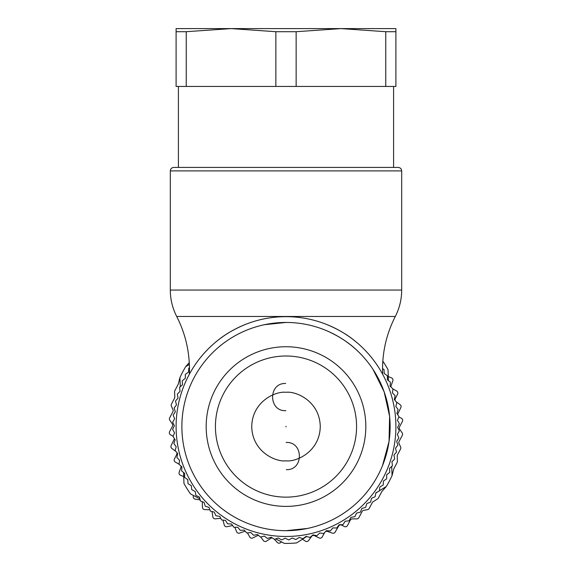 <?xml version="1.0" encoding="UTF-8"?>
<svg xmlns="http://www.w3.org/2000/svg" width="572" height="572" viewBox="0 0 572 572"><rect width="100%" height="100%" fill="white"/><g stroke="black" fill="none" stroke-linecap="round" stroke-linejoin="round"><path stroke-width="0.86" d="M285.664 383.476C268.118 382.768 268.347 411.64 285.878 410.66M286.336 469.662C303.882 470.363 303.653 441.498 286.122 442.471M189.461 367.739L188.867 368.096A113.378 113.378 0 0 0 188.774 368.254L188.545 372.1L185.385 374.31A113.378 113.378 0 0 0 185.299 374.474L185.321 378.328L182.304 380.73A113.378 113.378 0 0 0 182.232 380.895L182.489 384.749L179.629 387.337A113.378 113.378 0 0 0 179.565 387.501L180.066 391.327L177.377 394.094A113.378 113.378 0 0 0 177.327 394.265L178.064 398.048L175.554 400.972A113.378 113.378 0 0 0 175.511 401.151L176.491 404.883L174.16 407.958A113.378 113.378 0 0 0 174.131 408.136L175.339 411.804L173.216 415.022A113.378 113.378 0 0 0 173.194 415.201L174.632 418.783L172.715 422.122A113.378 113.378 0 0 0 172.708 422.308L174.367 425.79L172.658 429.243A113.378 113.378 0 0 0 172.658 429.429L174.531 432.797L173.051 436.357A113.378 113.378 0 0 0 173.066 436.536L175.146 439.782L173.888 443.429A113.378 113.378 0 0 0 173.917 443.607L176.197 446.718L175.168 450.436A113.378 113.378 0 0 0 175.204 450.614L177.677 453.575L176.884 457.35A113.378 113.378 0 0 0 176.934 457.521L179.587 460.324L179.036 464.142A113.378 113.378 0 0 0 179.093 464.314L181.917 466.938L181.603 470.785A113.378 113.378 0 0 0 181.674 470.949L184.656 473.394L184.584 477.248A113.378 113.378 0 0 0 184.663 477.413L187.795 479.665L187.966 483.519A113.378 113.378 0 0 0 188.059 483.676L191.327 485.728L191.734 489.56A113.378 113.378 0 0 0 191.842 489.711L195.224 491.555L195.881 495.359A113.378 113.378 0 0 0 195.989 495.502L199.485 497.125L200.379 500.879A113.378 113.378 0 0 0 200.493 501.015L204.09 502.416L205.212 506.106A113.378 113.378 0 0 0 205.341 506.234L209.009 507.414L210.367 511.025A113.378 113.378 0 0 0 210.503 511.146L214.243 512.09L215.816 515.608A113.378 113.378 0 0 0 215.959 515.722L219.748 516.423L221.55 519.841A113.378 113.378 0 0 0 221.693 519.941L225.525 520.406L227.527 523.702A113.378 113.378 0 0 0 227.685 523.795L231.538 524.016L233.748 527.184A113.378 113.378 0 0 0 233.905 527.262L237.759 527.248L240.168 530.265A113.378 113.378 0 0 0 240.333 530.337L244.18 530.08L246.768 532.94A113.378 113.378 0 0 0 246.94 532.997L250.765 532.496L253.525 535.192A113.378 113.378 0 0 0 253.696 535.242L257.486 534.505L260.41 537.015A113.378 113.378 0 0 0 260.582 537.058L264.314 536.078L267.396 538.402A113.378 113.378 0 0 0 267.574 538.431L271.235 537.222L274.453 539.353A113.378 113.378 0 0 0 274.632 539.367L278.214 537.937L281.56 539.854A113.378 113.378 0 0 0 281.739 539.861L285.221 538.202L288.681 539.911A113.378 113.378 0 0 0 288.86 539.904L292.235 538.03L295.788 539.518A113.378 113.378 0 0 0 295.974 539.503L299.22 537.423L302.867 538.681A113.378 113.378 0 0 0 303.046 538.652L306.156 536.372L309.867 537.401A113.378 113.378 0 0 0 310.045 537.358L313.006 534.891L316.781 535.685A113.378 113.378 0 0 0 316.959 535.635L319.755 532.982L323.573 533.533A113.378 113.378 0 0 0 323.745 533.476L326.369 530.652L330.216 530.966A113.378 113.378 0 0 0 330.38 530.895L332.825 527.913L336.686 527.985A113.378 113.378 0 0 0 336.844 527.899L339.096 524.767L342.95 524.603A113.378 113.378 0 0 0 343.107 524.51L345.159 521.242L348.991 520.827A113.378 113.378 0 0 0 349.142 520.727L350.986 517.338L354.79 516.688A113.378 113.378 0 0 0 354.933 516.58L356.556 513.084L360.31 512.19A113.378 113.378 0 0 0 360.446 512.076L361.854 508.479L365.544 507.357A113.378 113.378 0 0 0 365.672 507.228L366.845 503.553L370.456 502.202A113.378 113.378 0 0 0 370.577 502.066L371.521 498.326L375.039 496.753A113.378 113.378 0 0 0 375.153 496.61L375.854 492.814L379.272 491.019A113.378 113.378 0 0 0 379.372 490.869L379.837 487.044L383.133 485.035A113.378 113.378 0 0 0 383.226 484.884L383.454 481.031L386.615 478.821A113.378 113.378 0 0 0 386.701 478.664L386.679 474.803L389.696 472.401A113.378 113.378 0 0 0 389.768 472.236L389.511 468.389L392.371 465.801A113.378 113.378 0 0 0 392.435 465.629L391.934 461.804L394.623 459.044A113.378 113.378 0 0 0 394.673 458.873L393.936 455.083L396.446 452.159A113.378 113.378 0 0 0 396.489 451.98L395.509 448.248L397.84 445.173A113.378 113.378 0 0 0 397.869 444.995L396.661 441.334L398.784 438.116A113.378 113.378 0 0 0 398.806 437.938L397.368 434.355L399.285 431.009A113.378 113.378 0 0 0 399.292 430.83L397.633 427.348L399.342 423.888A113.378 113.378 0 0 0 399.342 423.709L397.468 420.334L398.949 416.773A113.378 113.378 0 0 0 398.934 416.595L396.854 413.349L398.112 409.702A113.378 113.378 0 0 0 398.083 409.523L395.803 406.413L396.832 402.695A113.378 113.378 0 0 0 396.796 402.516L394.322 399.556L395.116 395.781A113.378 113.378 0 0 0 395.066 395.609L392.413 392.814L392.964 388.996A113.378 113.378 0 0 0 392.907 388.824L390.083 386.193L390.397 382.353A113.378 113.378 0 0 0 390.326 382.182L387.344 379.736L387.416 375.883A113.378 113.378 0 0 0 387.337 375.718L384.205 373.466L384.034 369.619A113.378 113.378 0 0 0 383.941 369.462L382.532 368.575M372.615 368.783L372.88 369.19M372.98 369.34L384.162 391.849L389.618 416.373L389.046 441.498L382.468 465.751M307.514 528.442L286 530.687A104.118 104.118 0 0 0 390.118 426.569A104.118 104.118 0 0 0 286 322.451L264.428 324.71M237.301 518.597L236.722 518.289M357.336 350.722C349.492 343.121 339.661 336.629 327.849 331.224M355.97 341.813L355.434 341.377C347.583 334.756 337.823 329.05 326.162 324.267L325.475 323.995M248.248 323.352L246.039 324.181C234.363 328.95 224.589 334.641 216.716 341.255L215.959 341.877M286 536.472A109.903 109.903 0 0 0 395.903 426.569A109.903 109.903 0 0 0 286 316.666A109.903 109.903 0 0 0 176.097 426.569A109.903 109.903 0 0 0 286 536.472A109.903 109.903 0 0 0 395.903 426.569A109.903 109.903 0 0 0 286 316.666A109.903 109.903 0 0 0 176.097 426.569A109.903 109.903 0 0 0 286 536.472M286 346.739A79.823 79.823 0 0 1 365.823 426.569A79.823 79.823 0 0 1 286 506.392A79.823 79.823 0 0 1 206.177 426.569A79.823 79.823 0 0 1 286 346.739M178.407 86.444L178.407 167.424L173.781 167.424L398.219 167.424C400.343 167.653 401.501 168.804 401.687 170.899L170.313 170.899L170.313 290.054C170.342 299.37 172.472 308.172 176.698 316.473L395.302 316.473C386.851 333.076 382.596 350.686 382.532 369.312L382.632 374.217M289.01 356.063A70.57 70.57 0 0 0 215.444 428.071A70.57 70.57 0 0 0 286 497.139A70.57 70.57 0 0 0 356.556 428.071A70.57 70.57 0 0 0 289.01 356.063M286 392.306C296.024 390.926 319.791 401.208 320.263 426.569C319.791 451.923 296.024 462.205 286 460.825C275.976 462.205 252.209 451.923 251.737 426.569C252.209 401.208 275.976 390.926 286 392.306M385.757 86.444L385.757 31.703L395.903 31.703L395.903 86.444L176.097 86.444L176.097 28.6L231.045 28.6L186.243 31.703L186.243 86.444M385.757 31.703L340.955 28.6L395.903 28.6L395.903 31.703M176.097 31.703L186.243 31.703M275.854 86.444L275.854 31.703L231.045 28.6L340.955 28.6L296.146 31.703L296.146 86.444M275.854 31.703L296.146 31.703M189.275 362.598L185.664 366.695L189.361 364.364L185.664 366.695A116.845 116.845 0 0 0 179.937 377.549L178.321 383.912A2.317 2.317 0 0 1 178.128 384.42L174.86 390.612A2.317 2.317 0 0 0 174.596 391.77L174.775 397.118A2.317 2.317 0 0 1 174.51 398.276L171.436 404.111A2.317 2.317 0 0 0 171.378 406.149L172.973 409.652A2.317 2.317 0 0 1 172.916 411.69L169.677 417.832A2.317 2.317 0 0 0 169.812 420.213L172.322 423.916A2.317 2.317 0 0 1 172.451 426.297L169.591 431.717A2.317 2.317 0 0 0 170.556 434.842L173.116 436.193M382.818 361.154A116.845 116.845 0 0 1 388.023 369.605L388.445 380.637L388.288 376.562L391.541 377.906A2.317 2.317 0 0 1 392.835 380.823L391.105 385.7A2.317 2.317 0 0 0 391.055 387.101M392.95 388.946L396.653 391.033A2.317 2.317 0 0 1 397.59 394.087L395.273 398.72A2.317 2.317 0 0 0 395.202 400.607M396.139 401.73L400.143 404.683A2.317 2.317 0 0 1 400.858 407.543L397.84 413.885A2.317 2.317 0 0 0 397.64 414.578M325.332 531.767A2.317 2.317 0 0 1 327.491 531.431L332.375 533.133A2.317 2.317 0 0 0 335.142 532.11L338.674 526.04A2.317 2.317 0 0 1 341.756 525.16L344.344 526.526A2.317 2.317 0 0 0 347.469 525.554L350.329 520.134A2.317 2.317 0 0 1 352.366 518.897L356.842 518.883A2.317 2.317 0 0 0 358.88 517.646L362.119 511.511A2.317 2.317 0 0 1 363.771 510.31L367.56 509.652A2.317 2.317 0 0 0 369.212 508.451L372.293 502.616A2.317 2.317 0 0 1 373.101 501.744L377.613 498.877A2.317 2.317 0 0 0 378.421 498.005L381.688 491.813A2.317 2.317 0 0 1 381.996 491.362L386.336 486.443L379.379 490.819L386.336 486.443A116.845 116.845 0 0 0 392.063 475.582L393.679 469.226A2.317 2.317 0 0 1 393.872 468.711L397.14 462.519A2.317 2.317 0 0 0 397.404 461.361L397.225 456.013A2.317 2.317 0 0 1 397.49 454.854L400.564 449.027A2.317 2.317 0 0 0 400.622 446.982L399.027 443.479A2.317 2.317 0 0 1 399.084 441.441L402.323 435.299A2.317 2.317 0 0 0 402.188 432.925L399.678 429.222A2.317 2.317 0 0 1 399.549 426.841L402.409 421.414A2.317 2.317 0 0 0 401.444 418.289L398.884 416.938M324.782 532.36A2.317 2.317 0 0 0 324.703 532.489L322.186 537.008A2.317 2.317 0 0 1 319.147 537.959L314.5 535.678A2.317 2.317 0 0 0 311.604 536.393L308.558 540.576A2.317 2.317 0 0 1 305.427 541.155L302.474 539.224L306.742 536.536L296.582 542.935A116.845 116.845 0 0 1 284.32 543.4L275.797 538.903L281.438 541.877L280.509 542.656A2.317 2.317 0 0 1 277.334 542.463L274.396 539.317M272.329 537.952A2.317 2.317 0 0 0 270.842 538.316L266.509 541.141A2.317 2.317 0 0 1 263.37 540.561L260.782 537.001M258.558 535.428A2.317 2.317 0 0 0 257.436 535.657L252.788 537.937A2.317 2.317 0 0 1 249.749 536.986L247.49 532.925M245.259 531.274A2.317 2.317 0 0 0 244.444 531.402L239.554 533.104A2.317 2.317 0 0 1 236.651 531.788L234.813 527.262M232.604 525.554A2.317 2.317 0 0 0 232.068 525.604L227.005 526.705A2.317 2.317 0 0 1 224.288 525.046L222.937 520.091M220.763 518.346A2.317 2.317 0 0 0 220.485 518.354L215.329 518.833A2.317 2.317 0 0 1 212.82 516.859L212.083 511.733A2.317 2.317 0 0 0 212.04 511.532M209.888 509.752A2.317 2.317 0 0 0 209.86 509.752L204.683 509.602A2.317 2.317 0 0 1 202.438 507.343L202.324 502.166A2.317 2.317 0 0 0 202.266 501.708M200.143 499.892L195.231 499.149A2.317 2.317 0 0 1 193.279 496.639L193.4 495.431M199.9 498.863L190.519 493.915A116.845 116.845 0 0 1 183.977 483.526L183.555 472.493L183.712 476.576L180.459 475.225A2.317 2.317 0 0 1 179.165 472.315L180.895 467.431A2.317 2.317 0 0 0 180.945 466.03M179.05 464.192L175.347 462.097A2.317 2.317 0 0 1 174.41 459.051L176.727 454.418A2.317 2.317 0 0 0 176.798 452.523M175.861 451.401L171.857 448.448A2.317 2.317 0 0 1 171.142 445.595L174.16 439.246A2.317 2.317 0 0 0 174.36 438.56M391.713 466.394L392.063 475.582L391.713 466.394M375.811 493.064L377.999 491.691L375.811 493.064M180.287 386.743L179.937 377.549L180.287 386.743M401.687 170.899L401.687 290.054L170.313 290.054M286 322.451A104.118 104.118 0 0 0 181.882 426.569A104.118 104.118 0 0 0 286 530.687M286 426.254L286 426.884L286 426.254M176.698 316.473C185.149 333.076 189.403 350.686 189.468 369.312L189.368 374.217M401.687 290.054C401.658 299.37 399.528 308.172 395.302 316.473M170.313 170.899C170.499 168.804 171.657 167.653 173.781 167.424M393.593 167.424L393.593 86.444"/></g></svg>
